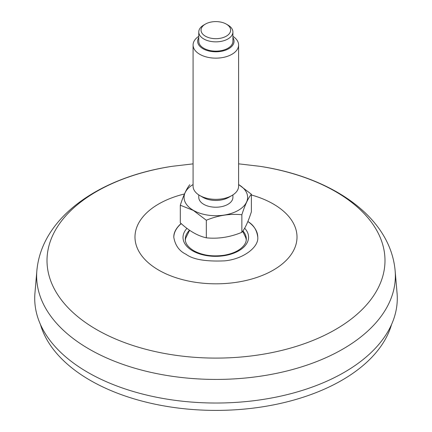 <?xml version="1.0" encoding="UTF-8"?>
<svg xmlns="http://www.w3.org/2000/svg" width="432" height="432" viewBox="0 0 432 432"><rect width="100%" height="100%" fill="white"/><g stroke="black" fill="none" stroke-linecap="round" stroke-linejoin="round"><path stroke-width="0.65" d="M257.774 237.222A41.985 24.365 -0.3 0 0 247.86 221.53C253.573 224.878 256.878 230.099 257.774 237.195C258.903 247.115 243.416 259.097 224.748 260.852C205.924 261.7 193.039 259.519 186.1 254.313C179.307 251.1 175.208 245.441 173.804 237.325C173.632 232.654 176.062 228.053 181.1 223.517M397.062 293.193A181.283 104.663 180 0 1 216 403.029A181.283 104.663 180 0 1 34.938 293.193L36.86 270.756A179.356 103.55 0 0 0 89.176 349.094A179.356 103.55 0 0 0 288.716 370.532A179.356 103.55 0 0 0 395.14 270.756L397.062 293.193M181.224 223.63A41.985 24.365 -0.3 0 0 173.81 237.481M246.256 240.014A30.499 17.701 -0.3 0 0 245.695 237.497L242.687 231.233M189.605 230.288L185.89 237.773A30.499 17.701 -0.3 0 0 185.35 240.295M241.855 232.324L241.855 214.747C245.02 204.871 248.195 198.034 251.375 194.233L251.375 211.81C248.206 221.681 245.036 228.517 241.855 232.324C230.035 237.2 218.187 239.036 206.318 237.821C197.667 235.877 188.995 230.866 180.306 222.804L180.306 205.227C183.487 195.323 186.662 188.482 189.826 184.707M251.375 194.233L238.599 184.529M206.318 237.821L206.318 220.244C218.138 215.363 229.981 213.532 241.855 214.747M206.318 220.244L193.315 210.411L180.306 205.227M238.599 184.561A31.779 18.349 180 0 1 238.172 210.427A31.779 18.349 180 0 1 193.369 210.341A31.779 18.349 180 0 1 193.082 184.561M232.907 194.908L232.907 197.37A17.069 9.855 180 0 1 222.372 206.469A17.069 9.855 180 0 1 203.769 204.336A17.069 9.855 180 0 1 198.774 197.37L198.774 194.908M238.599 45.004L238.599 186.219A22.756 13.138 180 0 1 231.93 195.507L228.712 197.37A18.203 10.508 180 0 1 202.964 197.37L199.751 195.507A22.756 13.138 180 0 1 199.746 195.507A22.756 13.138 180 0 1 193.082 186.219L193.082 45.004A22.756 13.138 0 0 0 199.751 54.297A22.756 13.138 0 0 0 224.548 57.143A22.756 13.138 0 0 0 238.599 45.004A22.756 13.138 0 0 0 232.907 36.315M231.93 195.507A22.756 13.138 180 0 1 199.751 195.507L202.964 197.37M198.774 36.315A22.756 13.138 0 0 0 193.082 45.004M198.774 37.633A18.203 10.508 0 0 0 215.838 51.797A18.203 10.508 0 0 0 232.907 37.633M232.907 32L232.907 41.288A17.069 9.855 180 0 1 222.372 50.393A17.069 9.855 180 0 1 203.769 48.254A17.069 9.855 180 0 1 198.774 41.288L198.774 32A17.069 9.855 0 0 0 203.769 38.966A17.069 9.855 0 0 0 222.372 41.099A17.069 9.855 0 0 0 232.907 32A17.069 9.855 0 0 0 227.907 25.029L226.298 24.1A14.791 8.537 0 0 0 205.378 24.1A14.791 8.537 0 0 0 205.378 36.18A14.791 8.537 0 0 0 226.298 36.18A14.791 8.537 0 0 0 226.298 24.1L227.907 25.029M205.378 24.1L203.769 25.029A17.069 9.855 0 0 0 198.774 32M391.565 324.443A177.957 102.74 180 0 1 216 410.4A177.957 102.74 180 0 1 40.435 324.443M184.469 193.963A81.016 46.775 0 0 0 158.717 270.124A81.016 46.775 0 0 0 281.999 264.173A81.016 46.775 0 0 0 251.375 194.972M193.082 163.863L172.152 166.315A168.988 97.562 0 0 0 96.509 329.524A168.988 97.562 0 0 0 362.318 309.344A168.988 97.562 0 0 0 259.848 166.315L238.599 163.836M186.943 228.366A32.778 19.024 -0.3 0 0 192.613 250.835A32.778 19.024 -0.3 0 0 235.364 252.515A32.778 19.024 -0.3 0 0 244.647 228.199M189.513 230.229A30.51 17.707 -0.3 0 0 185.29 239.35C185.285 243.437 188.109 247.223 193.757 250.711C202.198 255.29 212.177 256.819 223.706 255.301C230.31 254.232 235.715 252.212 239.911 249.232C244.226 245.981 246.359 242.59 246.31 239.069A30.51 17.707 -0.3 0 0 242.908 230.931M259.848 166.315C330.966 176.99 390.226 216.157 395.14 270.756M172.152 166.315C101.034 176.99 41.774 216.157 36.86 270.756"/></g></svg>
